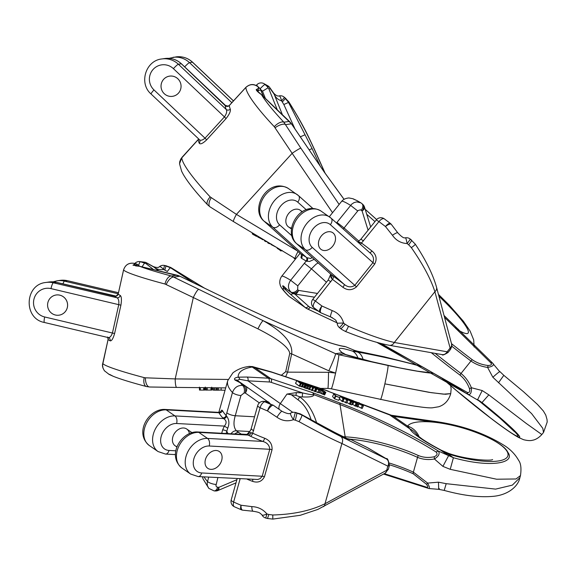 <?xml version="1.0" encoding="UTF-8"?>
<svg xmlns="http://www.w3.org/2000/svg" width="576" height="576" viewBox="0 0 576 576"><rect width="100%" height="100%" fill="white"/><g stroke="black" fill="none" stroke-linecap="round" stroke-linejoin="round"><path stroke-width="0.86" d="M216.209 450.497A10.195 7.625 -55.4 0 1 219.348 451.534A10.195 7.625 -55.4 0 1 219.838 464.256A10.195 7.625 -55.4 0 1 207.77 468.317A10.195 7.625 -55.4 0 1 206.194 457.481A10.195 7.625 -55.4 0 1 216.209 450.497M347.119 398.592L352.843 401.407L351.655 400.176L352.534 400.486L356.947 403.654L355.709 406.26L352.699 404.424L351.662 404.842L350.431 404.41L351.67 401.81L352.642 401.479L347.119 398.592L346.946 398.959M351.468 401.738L345.478 398.239L347.796 400.45L341.482 396.842L343.994 399.125L343.08 398.801L340.373 396.23L346.709 399.874L344.333 397.613L345.348 397.973L351.468 401.738L350.23 404.345L346.838 402.473M347.796 400.45L346.558 403.056L343.015 401.177M343.994 399.125L342.749 401.724L339.134 398.837M317.65 392.522L318.895 389.916L314.906 387.85L318.485 389.11L314.424 387.497C313.092 385.819 323.726 391.486 318.895 389.916L320.076 390.132L318.838 392.738L315.223 391.435M357.89 406.433L362.16 408.521L363.398 405.914L359.172 403.668L359.395 402.883L358.315 402.509L358.157 403.128L353.261 401.011M356.076 405.482L356.897 405.914L356.753 406.627L357.739 406.973L359.129 403.834L362.333 405.54L361.094 408.146M302.285 386.842L299.563 386.021M300.938 382.342L297.799 381.24L303.523 384.242L300.802 383.422L301.212 383.717L299.974 386.316L299.16 386.035L295.553 383.357L296.791 380.758L300.852 382.514M311.112 419.724C308.203 410.515 303.818 403.87 297.958 399.794L291.326 394.74L286.97 394.078L296.424 392.602L302.717 392.94C309.586 394.538 313.121 395.05 313.315 394.481L312.984 392.803L339.552 402.862C371.894 415.022 413.323 435.233 438.314 451.044L453.406 457.726C490.399 468.151 516.139 463.234 507.809 452.254C503.302 441.842 467.87 426.622 438.912 422.82A52.423 14.501 -164.3 0 1 507.845 453.204A52.423 14.501 -164.3 0 1 447.71 453.802L440.525 450.05A17.474 4.817 -62.2 0 1 441.266 450.23M296.906 380.642L272.182 372.341L252.194 367.027A8.734 7.25 -99.7 0 0 248.458 366.494C247.01 366.89 240.588 367.171 232.934 372.78L227.729 380.686A90.281 24.97 -164.3 0 0 232.452 392.522C234.295 387.655 237.622 385.272 242.424 385.387L243.662 385.452L239.666 382.464L234.979 380.052C233.777 378.655 234.842 377.69 238.183 377.165L247.111 377.035L268.38 378.194L252.194 367.027A81.547 22.558 15.7 0 0 238.183 377.165A2.909 2.333 -97 0 1 239.702 379.303L237.19 380.347L245.434 386.028M307.246 388.512L305.006 388.058L302.522 386.59M316.375 389.016L311.94 386.525L313.553 388.03L309.283 385.618L310.73 387.043L309.881 386.748L308.124 384.941L312.379 387.346L310.795 385.877L311.688 386.186L316.375 389.016L315.13 391.622L312.502 390.24M313.553 388.03L312.314 390.636L309.686 389.239M310.73 387.043L309.492 389.65L307.656 388.339M325.872 392.342L321.221 390.434L319.543 389.218L322.236 390.031L320.602 388.858L325.872 392.342L324.634 394.949L318.989 392.414M338.753 400.313L334.562 398.844L332.561 396.533L333.799 393.926L336.269 396.202L339.998 397.706L338.753 400.313M228.01 433.613L226.764 431.258A2.909 0.806 -164.3 0 0 222.653 429.876L224.359 426.096C226.915 423.072 226.642 420.559 223.553 418.558L222.696 417.816A93.197 25.776 -164.3 0 1 218.966 412.74L218.902 412.373M177.113 446.674A10.195 7.625 -55.4 0 1 175.154 445.802A10.195 7.625 -55.4 0 1 174.665 433.087A10.195 7.625 -55.4 0 1 186.732 429.026A10.195 7.625 -55.4 0 1 189.382 433.577M210.917 469.354A10.195 7.625 124.6 0 0 220.925 462.37A10.195 7.625 124.6 0 0 219.348 451.534A10.195 7.625 124.6 0 0 207.288 455.594A10.195 7.625 124.6 0 0 207.77 468.317A10.195 7.625 124.6 0 0 210.917 469.354M220.284 412.006L221.803 410.062L222.487 410.609A2.909 2.707 -28.3 0 1 218.966 412.74L166.19 409.874L174.938 415.915A20.383 15.25 124.6 0 0 154.915 429.898A20.383 15.25 124.6 0 0 158.062 451.555L149.314 445.522A20.383 15.25 -55.4 0 1 146.16 423.857A20.383 15.25 -55.4 0 1 166.19 409.874A5.825 3.514 -86.9 0 0 164.988 409.45C149.278 408.326 133.574 432.612 149.314 445.522M222.487 410.609A90.281 24.97 15.7 0 0 226.102 415.526L232.452 392.522A5.825 1.613 -164.3 0 0 240.934 395.532L235.26 415.742C233.251 422.554 233.633 427.572 236.398 430.79A5.825 4.529 126.6 0 0 231.041 433.771M323.453 506.678A5.825 3.794 -118.5 0 0 324.994 503.741C310.824 510.689 293.414 514.44 272.786 514.987L268.862 514.498L267.509 518.494L265.709 518.011L266.947 513.979C263.038 509.314 257.998 506.858 251.827 506.614L241.027 505.238A5.825 2.146 112.2 0 0 241.373 509.803L234.367 506.758A5.825 2.815 -65.2 0 1 233.618 502.02L240.127 478.85M252.756 479.542A2.909 0.878 -69.1 0 1 252.547 481.356C257.94 483.106 261.914 481.558 264.47 476.705L272.038 449.755C272.39 444.262 269.928 440.424 264.658 438.242A2.909 0.878 110.9 0 1 262.807 441.425A69.898 19.332 -164.3 0 1 250.322 436.169A2.909 1.418 114.9 0 0 252.691 433.202A66.982 18.526 15.7 0 0 264.658 438.242M367.207 447.538L350.546 439.366C350.41 440.294 345.24 438.041 335.045 432.605L300.391 413.964L295.243 412.697A61.157 16.92 15.7 0 0 296.993 413.165L301.795 414.936C317.851 424.346 330.782 431.482 340.574 436.349A5.825 4.853 116.2 0 1 341.914 443.513C331.027 438.739 316.721 431.446 299.002 421.639L295.344 420.192A66.982 18.526 -164.3 0 1 293.436 419.674C287.64 421.718 282.139 420.898 276.934 417.211L267.509 410.933A5.825 2.146 -67.8 0 1 271.577 404.712L267.53 401.918L264.816 401.774A61.157 16.92 15.7 0 0 271.577 404.712A5.825 4.356 -55.4 0 1 273.391 405.324L281.873 411.221M324.749 427.075A5.825 3.852 -61.8 0 0 324.504 426.924L300.161 413.82L294.458 412.308A5.825 2.664 -82.8 0 1 295.243 412.697L293.436 419.674A5.825 1.13 -122.6 0 1 290.578 413.186C289.447 414.216 286.567 413.582 281.938 411.264L273.391 405.317A5.825 5.825 0 0 0 273.37 405.31L273.391 405.324A5.825 1.742 -55.2 0 0 267.509 410.933A66.982 18.526 -164.3 0 1 260.107 407.714L252.691 433.202L250.15 432.583L247.248 434.657M386.114 458.611A5.825 2.506 -57.5 0 1 386.258 458.683C387.454 457.934 388.49 460.246 389.362 465.624L387.842 466.142L341.914 443.513L324.994 503.741L386.69 470.254L387.842 466.142A5.825 4.853 116.2 0 0 386.51 458.978L368.705 448.344A5.825 3.852 -61.8 0 0 368.467 448.193A5.825 3.852 -61.8 0 0 368.208 448.078M388.354 469.253L386.69 470.254A5.825 3.794 -118.5 0 1 385.157 473.184M439.358 488.606L438.696 489.326L444.24 490.428C463.176 495.634 479.57 497.599 493.409 496.318C508.241 494.935 518.263 486.302 519.883 477.684L512.316 485.143L495.619 489.118L446.198 483.674L438.473 482.177L427.651 483.091L413.381 472.14L417.535 457.344A66.982 18.526 15.7 0 0 350.222 439.193M519.89 477.684L520.481 475.582L516.01 478.98L496.598 479.218L450.223 469.325L442.908 466.38L434.419 458.993C428.407 460.08 422.784 459.533 417.535 457.344A2.909 1.368 -65.5 0 1 418.385 455.544C423.324 457.567 428.609 457.963 434.246 456.739C437.213 455.357 437.81 453.773 436.039 451.973C410.976 436.075 370.778 416.362 340.02 404.568L313.942 394.704C313.747 396.554 309.931 397.289 302.486 396.922L299.527 396.763C307.159 402.106 312.84 410.738 316.555 422.654M236.873 479.714L218.844 487.346A5.825 3.514 93.1 0 1 215.352 490.961A5.825 5.825 0 0 0 217.937 490.514L217.937 490.514A5.825 2.506 -112.9 0 0 218.844 487.346L216.835 487.073L215.906 485.82L217.872 477.648M389.534 464.796A67.666 18.72 -164.3 0 1 413.258 473.803L426.499 484.301C428.35 486.922 428.242 487.843 426.182 487.073L384.271 473.666M416.894 434.966L421.877 438.826C426.73 442.152 433.181 445.946 441.23 450.209L448.438 453.305A17.474 1.937 107.5 0 0 447.71 453.802L453.406 457.726L450.223 469.325M419.112 436.831A17.474 16.711 -144.9 0 0 407.585 426.103A52.423 14.501 -164.3 0 1 438.912 422.82L393.538 416.412L359.258 403.358M359.323 403.142L391.435 415.274A17.474 7.337 98 0 1 393.538 416.412L407.585 426.103L409.939 428.947A17.474 17.129 -19.9 0 1 417.37 435.413M446.198 483.674L444.319 490.061M383.537 474.062L428.962 488.556L429.401 488.354L429.365 486.828L427.651 483.091L426.499 484.301M428.969 488.542L438.696 489.326L438.473 482.177M208.685 477.151L207.187 482.954L207.374 485.626L208.793 488.347L203.047 478.944L202.493 476.813M272.83 519.084L272.786 514.987M268.862 514.498A66.982 18.526 -164.3 0 1 266.947 513.979A5.825 1.31 153.6 0 1 262.022 514.98A5.825 1.31 153.6 0 1 262.015 514.958L260.309 513.367C259.502 513.209 260.431 512.374 253.181 511.265L242.669 510.163A5.825 5.825 0 0 1 241.344 509.789M251.827 506.614A5.825 1.642 93.2 0 0 253.13 511.265M237.161 478.692L231.206 499.896A5.825 1.613 15.7 0 0 233.618 502.02A66.982 18.526 -164.3 0 0 241.027 505.238A5.825 2.441 99 0 0 242.604 510.149M426.859 487.865L426.182 487.073M217.613 487.274A5.825 3.514 93.1 0 1 214.164 490.896M272.038 449.755A2.909 0.806 -164.3 0 0 269.777 449.294L209.232 446.011A5.825 3.514 -86.9 0 0 207.562 438.43L262.807 441.425C267.142 442.67 269.46 445.291 269.777 449.294L262.21 476.244L260.122 478.656L257.774 479.484L198.166 476.575L190.685 474.07L181.93 468.029A20.383 15.25 -55.4 0 1 178.783 446.364A20.383 15.25 -55.4 0 1 198.806 432.389L207.562 438.43A20.383 15.25 124.6 0 0 187.531 452.405A20.383 15.25 124.6 0 0 190.685 474.07M222.696 417.816A2.909 2.556 -42.6 0 0 226.102 415.526L226.649 416.146C229.212 419.674 229.572 423.691 227.729 428.184L226.13 433.505M245.52 386.086L267.545 401.573L245.498 386.078A5.825 3.866 125.1 0 1 245.498 386.078A5.825 3.866 125.1 0 1 245.333 393.034L244.094 392.969L240.934 395.532M249.862 431.525L236.398 430.79A84.456 23.364 15.7 0 0 238.694 432.432A61.157 16.92 15.7 0 0 241.207 434.088L241.697 434.354M302.486 396.922A5.825 3.514 -86.9 0 1 302.717 392.94L271.145 382.349A11.65 8.712 124.6 0 0 269.208 381.982L247.946 380.83L239.702 379.303M351.778 400.219L324.648 389.952A8.734 5.666 -71.4 0 0 323.705 389.477L328.32 391.147M389.117 414.684A17.474 8.186 111.2 0 1 390.247 415.354L409.939 428.947C412.229 433.325 422.417 440.359 440.525 450.05L448.618 455.63L442.908 466.38M436.039 451.973L438.314 451.044C440.129 453.55 438.826 456.199 434.419 458.993L434.246 456.739M272.182 372.341A8.734 5.666 -71.4 0 0 271.246 371.873L323.705 389.477M269.208 381.982A2.909 1.757 -86.9 0 0 268.38 378.194A14.558 10.894 -55.4 0 1 270.792 378.648L254.354 367.301A8.734 7.524 -78.4 0 0 252.266 366.53M295.675 412.452A5.825 2.794 -83.4 0 1 296.539 412.855L296.993 413.165L295.344 420.192M300.146 413.813A5.825 3.737 -61.6 0 1 300.391 413.964L301.795 414.936A5.825 1.073 120.4 0 1 299.002 421.639M366.984 447.401L386.251 458.683A5.825 2.506 -57.5 0 1 386.395 458.791M368.705 448.344L366.775 447.307A2.909 2.448 -63.9 0 0 366.552 447.185L350.33 439.243A2.909 2.448 -63.9 0 0 350.323 439.236A2.909 2.448 -63.9 0 1 350.546 439.366L347.407 438.638M335.045 432.605A5.825 3.852 -61.8 0 0 334.807 432.454L324.504 426.924M290.578 413.186A5.825 1.13 -122.6 0 1 290.592 413.179A5.825 5.825 0 0 1 294.458 412.308M276.934 417.211A5.825 0.749 -55.1 0 1 281.93 411.264M269.309 402.502L267.811 401.63L267.53 401.918M271.145 382.349A2.909 1.886 -71.4 0 0 270.792 378.648L312.984 392.803L313.942 394.704A5.825 2.311 -178.2 0 1 313.315 394.481M286.97 394.078L280.332 403.596L247.946 380.83A2.909 1.757 -86.9 0 0 247.111 377.035M237.19 380.347A2.909 2.606 124.4 0 0 234.979 380.052M239.666 382.464L238.507 381.254M291.326 394.74L296.086 395.395L299.527 396.763A5.825 2.225 124.3 0 1 297.958 399.794M296.424 392.602A5.825 3.514 -86.9 0 0 296.086 395.395M244.094 392.969A5.825 3.514 -86.9 0 0 242.424 385.387A81.547 22.558 15.7 0 1 240.948 383.58M246.715 434.39L241.207 434.088A5.825 4.097 122.2 0 0 239.976 434.261M267.811 401.63L267.3 401.544M238.536 381.269L245.455 386.05A5.825 5.825 0 0 1 245.498 386.078A5.825 4.356 124.6 0 0 245.462 386.05A5.825 4.356 124.6 0 0 243.662 385.452A5.825 3.514 -86.9 0 1 245.333 393.034L259.344 402.89M367.013 447.415L366.559 447.185A2.909 2.448 -63.9 0 0 366.322 447.084M347.378 438.631L350.323 439.243A2.909 2.448 -63.9 0 0 350.093 439.142M250.322 436.169L247.342 434.657L197.611 431.957A5.825 3.514 -86.9 0 1 198.806 432.389L248.314 435.074A2.909 2.102 123.2 0 0 251.266 432.641M226.649 416.146A2.909 2.239 -54.1 0 1 223.553 418.558L174.938 415.915A5.825 3.514 -86.9 0 1 176.609 423.504L224.359 426.096L227.729 428.184M302.609 383.933L299.117 382.075L302.616 383.918M300.902 382.702L300.658 383.213M303.523 384.242L302.191 387.036M302.594 384.214L301.356 386.82M301.212 383.717L300.406 383.429L299.16 386.035M300.406 383.429L297.007 380.65M305.87 384.365L304.15 383.89L305.755 384.617M307.476 385.193L305.15 384.66L308.304 386.172L306.245 385.452L301.954 382.781L306.144 384.322L307.476 385.193L306.85 385.517M307.44 385.272L307.26 385.654M308.484 385.906L307.066 388.771M307.339 385.877L306.101 388.476M306.245 385.452L305.006 388.058M305.438 385.078L304.193 387.684M304.805 384.718L303.566 387.324M358.315 402.509L358.049 403.07M353.369 400.781L358.135 403.308L356.897 405.914M358.135 403.308L356.753 406.627M357.991 404.021L358.985 404.366M362.333 405.54L363.398 405.914M319.14 389.736L316.217 388.498L318.874 389.707M314.107 387.648L314.287 387.266L314.302 387.77M316.886 389.052L315.648 391.658M310.795 385.877L310.615 386.251M315.526 388.721L314.287 391.327M312.689 387.734L311.45 390.334M309.881 386.748L308.642 389.354M308.124 384.941L307.793 385.639M344.333 397.613L344.045 398.232M350.568 401.422L349.322 404.028M346.687 400.068L345.449 402.667M343.555 398.146L343.361 398.549M343.08 398.801L341.842 401.407M340.373 396.23L339.754 397.534M323.914 391.378L320.443 389.527L323.921 391.37M320.602 388.858L320.429 389.232M325.066 392.062L323.827 394.668M323.762 391.622L322.524 394.229M322.495 391.104L321.257 393.703M319.702 389.052L319.421 389.477M351.655 400.176L351.418 400.658M356.947 403.654L356.069 403.344L354.823 405.95M356.069 403.344L353.945 401.825L352.699 404.424M353.945 401.825L352.908 402.242L351.662 404.842M352.908 402.242L351.67 401.81M339.998 397.706L335.801 396.238L334.562 398.844M335.801 396.238L335.362 395.921L334.123 398.527M333.799 393.926L335.405 395.863M164.246 93.686A10.195 10.008 -98.2 0 0 180.958 84.802A10.195 10.008 -98.2 0 0 161.474 83.182A10.195 10.008 -98.2 0 0 164.246 93.686M177.847 78.79A10.195 10.008 81.8 0 1 172.505 96.329A10.195 10.008 81.8 0 1 161.136 87.674A10.195 10.008 81.8 0 1 177.847 78.79M225.986 118.663C229.392 114.343 230.825 111.161 230.285 109.109A2.909 2.75 -22.2 0 1 226.195 109.454C227.225 111.204 226.634 113.688 224.438 116.899L205.02 138.182C202.147 140.515 200.146 140.875 199.008 139.248L151.063 94.003A5.825 0.684 -46.6 0 1 153.979 89.928A14.558 14.299 81.8 0 1 153.187 69.35A14.558 14.299 81.8 0 1 173.405 68.645L224.438 116.899A2.909 0.425 42.4 0 1 225.986 118.663L206.568 139.939C202.709 143.575 200.261 144.648 199.21 143.158A2.909 2.75 157.8 0 0 199.764 140.27M199.21 143.158A90.281 13.219 -137.6 0 1 198.281 139.529L180.814 158.947L179.734 161.662L179.568 163.865L181.649 171.317M207.547 204.761A8.734 4.018 -43.2 0 1 210.19 196.913L236.434 214.387L297.209 250.79M339.142 204.466L300.83 148.147L283.867 122.206A8.734 4.018 136.8 0 0 274.277 126.691L292.154 153.331L236.434 214.387A8.734 1.282 -59.1 0 0 233.561 221.638L295.286 258.617A8.734 1.282 -59.1 0 1 298.03 251.568M230.285 109.109A90.281 13.219 -137.6 0 1 229.356 105.48L245.866 87.444C249.811 83.916 253.93 83.743 258.214 86.918L259.337 87.977L256.212 89.604C256.32 90.554 258.07 92.246 261.482 94.68L289.382 121.414L283.867 122.206A81.547 11.938 -137.6 0 1 261.482 94.68A2.909 1.195 136.2 0 1 261.641 94.795L258.149 91.706M229.356 105.48L229.356 105.48A2.909 2.851 -1.3 0 1 225.245 105.703A93.197 13.644 42.4 0 0 226.195 109.454L178.373 64.231L181.354 63.799L225.245 105.703M267.934 85.853A5.825 4.694 120.8 0 1 268.841 86.602L267.466 86.803L265.003 84.478A5.825 5.098 -63.1 0 0 263.75 83.534A5.825 5.098 -63.1 0 0 263.722 83.52L267.934 85.853M320.141 165.96L312.106 148.615L288.468 102.312L284.335 97.337A61.157 8.957 -137.6 0 1 285.581 98.294L288.943 102.247C298.166 116.669 306.562 132.242 314.143 148.975A5.825 1.829 -24.2 0 1 314.381 149.242L309.103 138.017C304.178 127.649 297.396 115.56 288.756 101.743L283.99 96.962A5.825 5.825 0 0 0 279.187 95.904A5.825 1.267 77.5 0 1 279.187 95.904A5.825 1.267 77.5 0 1 281.585 100.858L283.838 104.508L294.991 128.988M258.098 91.577L258.372 90.403L260.856 90.065A5.825 5.825 0 0 0 259.452 88.006A5.825 0.684 133.4 0 0 259.337 87.977A5.825 5.724 -98.2 0 1 260.748 90.058L263.354 96.545M273.73 93.19A5.825 4.147 146.8 0 1 274.19 94.262C275.609 97.582 278.071 99.778 281.585 100.858A5.825 0.367 131.9 0 0 284.335 97.337A5.825 2.938 -52.6 0 0 283.99 96.962M300.83 148.147A8.734 0.727 145.8 0 0 292.154 153.331L332.546 212.71M289.454 121.478L289.382 121.414A14.558 14.299 81.8 0 1 291.42 123.804L285.818 124.618A8.734 3.542 149.3 0 0 275.098 127.757M282.377 101.959L285.581 98.294A5.825 2.786 -52.2 0 0 285.264 97.949M283.838 104.508L288.943 102.247A5.825 2.628 -32.8 0 0 288.734 101.7M312.106 148.615L309.168 149.825M305.057 134.755L300.326 136.829M273.773 93.247L269.568 87.3A5.825 4.766 142.3 0 1 270.252 88.682L274.19 94.262L282.434 114.804M277.351 109.994L268.877 88.884L267.466 86.803M291.463 123.876L324.302 172.138M324.101 171.85L291.478 123.818L270.108 103.19M270.187 103.262L261.641 94.788A2.909 1.195 136.2 0 1 261.742 94.954M258.271 91.757L258.048 91.188A2.909 2.794 -162.7 0 0 256.212 89.604M258.178 88.546L258.372 90.403M259.452 88.006L258.329 86.947A5.825 0.684 133.4 0 0 258.214 86.918A81.547 11.938 -137.6 0 0 258.408 88.114M268.049 87.797L262.498 91.217L265.5 98.698M229.342 105.43A2.909 2.873 72.2 0 1 228.197 106.106M228.19 106.114A2.909 2.873 72.2 0 1 225.403 105.451M198.281 139.529L198.281 139.529A2.909 2.851 178.7 0 0 198.662 139.003L198.367 139.342M210.002 206.842A8.734 4.068 -56.5 0 1 211.19 197.777M183.218 174.326L181.793 171.583A2.909 2.887 -30.7 0 1 181.649 171.295L183.218 174.319C187.877 182.333 196.006 192.499 207.583 204.797L210.038 206.87L233.568 221.645M252.612 233.057L252.238 233.705L252.979 234.432L256.709 236.398L257.09 235.735M256.824 236.196L257.551 236.009M252.302 233.899L252.742 233.129M258.026 236.297L257.674 236.902L258.602 237.449L258.948 236.844M258.602 237.449L259.322 237.074M259.027 237.593L262.872 239.623M276.379 247.291L271.094 244.562L271.282 244.238M263.93 239.717L264.722 241.063L267.43 241.985L267.782 242.863L268.092 242.323M267.782 242.863L268.798 243.468L269.107 242.935M268.798 243.468L271.346 244.094M264.722 241.063L265.046 240.502M265.73 241.654L266.047 241.099M281.383 250.286L280.98 250.985L280.051 250.438L280.462 249.732M280.98 250.985L282.197 250.495M277.546 247.954L277.114 248.162L277.301 247.838M277.114 248.162L277.812 248.746L278.071 248.299M277.812 248.746L279.814 249.941L280.066 249.494M279.814 249.941L280.498 250.258M293.89 257.774L294.106 258.293M294.984 258.919L295.207 258.566L294.984 258.919L294.062 258.372L294.271 258.005M55.39 315.014A10.195 10.008 -98.4 0 0 67.5 303.631A10.195 10.008 -98.4 0 0 47.592 304.661A10.195 10.008 -98.4 0 0 55.39 315.014M176.702 387.41L149.796 386.993A8.734 4.392 -88.8 0 1 149.638 386.993A8.734 4.392 -88.8 0 1 145.462 377.813L175.205 378.914L228.132 379.447M59.803 295.164A10.195 10.008 81.6 0 1 59.076 315.173A10.195 10.008 81.6 0 1 47.693 306.547A10.195 10.008 81.6 0 1 59.803 295.164M108.324 337.514A2.909 2.822 118.1 0 1 110.153 340.841C111.6 341.143 113.083 338.71 114.602 333.533L120.91 305.172C121.752 299.75 121.536 296.51 120.254 295.459A2.909 2.822 -61.9 0 1 116.849 297.727C118.469 298.433 119.11 300.708 118.764 304.56L112.457 332.928C111.154 336.47 109.67 337.968 108.014 337.435L108.194 337.493M110.153 340.841A90.281 6.17 -167.5 0 1 108.108 339.386L102.557 365.126L102.967 368.042L104.371 370.721L109.109 374.422M146.412 386.532A8.734 4.486 -75.1 0 1 144.194 377.618L145.462 377.813M281.347 375.264L285.689 371.714A8.734 0.598 -167.5 0 0 287.611 372.154L291.679 353.88C293.018 343.238 283.536 332.194 263.246 320.738L171.41 275.998A8.734 4.486 104.9 0 0 165.017 284.026L193.313 297.54L175.205 378.914A8.734 1.627 -89.4 0 0 176.746 387.41L225.698 387.9L176.796 387.41M120.254 295.459A90.281 6.17 -167.5 0 1 118.202 294.005L123.588 269.921C125.258 264.859 128.75 262.656 134.042 263.326L135.533 263.671L132.984 265.169L139.781 266.314L176.933 275.184L171.41 275.998A81.547 5.573 -167.5 0 1 139.781 266.314A2.909 1.354 104.6 0 1 139.882 266.335L135.569 265.889M123.602 269.856A5.825 0.396 12.5 0 0 123.574 269.885L118.202 294.005A2.909 2.894 -37.6 0 1 114.739 296.23A93.197 6.365 12.5 0 0 116.849 297.727L53.338 282.78L56.318 282.341L114.739 296.23M153.662 269.698L145.922 263.563L140.414 261.706A5.825 4.975 -83.9 0 0 139.766 261.59A5.825 5.825 0 0 0 134.813 263.491M166.226 284.486A8.734 4.147 118.1 0 1 174.262 277.056L179.878 276.228L231.862 301.414L261.749 315.202C298.296 332.114 333.497 345.326 345.65 346.709L355.486 350.777L384.509 356.868L421.027 366.084M363.11 359.518A17.474 10.094 -80.2 0 0 357.293 351.994L352.721 351.187A17.474 12.924 108.3 0 1 357.984 358.164M193.882 282.996L170.496 267.739L164.462 265.464A61.157 4.176 -167.5 0 1 166.061 265.766L170.978 267.667L204.041 287.921M285.682 376.718L287.611 372.154L328.507 372.298L335.599 373.075A17.474 0.871 -77.7 0 0 338.796 354.708L335.556 353.707L263.246 320.738A8.734 1.368 115.8 0 0 257.962 328.86C278.381 339.271 288.979 347.465 289.757 353.448L285.689 371.714M345.65 346.709L355.486 350.777L352.721 351.187C339.494 346.975 336.017 347.486 342.281 352.721L343.591 354.002A52.423 3.578 12.5 0 0 388.058 365.494C388.195 367.337 387.13 373.457 384.862 383.861L431.208 392.659L445.457 394.279L450.727 393.617L443.542 394.157L429.005 392.328L384.862 383.861C382.543 394.042 381.082 399.262 380.484 399.528M135.374 265.666L135.396 265.111L137.772 264.758A5.825 0.756 -51.6 0 1 137.887 264.78L137.887 264.78A5.825 5.825 0 0 0 135.605 263.678A5.825 1.022 103.2 0 0 135.533 263.671A5.825 5.717 -98.4 0 1 137.772 264.758L139.694 266.285M153.18 266.522A5.825 3.816 120.5 0 1 153.778 266.99C156.708 269.323 159.991 270.137 163.613 269.446L167.364 271.49A5.825 0.677 123.1 0 1 170.496 267.739L170.978 267.667A5.825 2.225 -60.7 0 0 170.719 267.458M431.215 372.888L417.319 371.153L399.751 367.913L371.642 361.663L345.276 354.427A17.474 14.393 108.3 0 0 343.591 354.002L338.796 354.708L388.058 365.494A52.423 3.578 12.5 0 0 433.598 373.313M289.757 353.448A8.734 0.598 -167.5 0 0 291.679 353.88L328.831 370.822A17.474 1.102 -65.5 0 0 335.556 353.707L342.281 352.721A17.474 15.898 -51.8 0 1 345.24 354.348M328.831 370.822L335.599 373.075A17.474 0.871 102.3 0 1 331.279 388.793L403.099 404.15C418.55 406.937 428.306 408.161 432.353 407.815L438.696 406.764C444.708 404.806 448.711 400.45 450.706 393.703M198.598 289.418A8.734 1.368 115.8 0 0 193.313 297.54L257.962 328.86M164.844 270.007L166.061 265.766A5.825 2.513 -79.3 0 0 165.874 265.716L164.268 265.414A5.825 5.825 0 0 0 159.401 266.724A5.825 1.44 49.3 0 1 163.613 269.446L164.462 265.464A5.825 2.671 -79.5 0 0 164.268 265.414M153.252 266.566C156.442 267.71 158.486 267.768 159.386 266.738A5.825 1.44 49.3 0 1 159.401 266.724M145.886 262.534A5.825 4.514 117.7 0 1 146.405 262.735M153.238 266.558L146.506 262.786A5.825 4.514 117.7 0 1 147.305 263.362L153.778 266.99L158.695 270.886M231.804 301.385L179.928 276.235A2.909 0.454 115.8 0 0 179.878 276.228A14.558 14.299 81.6 0 0 176.933 275.184A2.909 0.511 103.2 0 1 176.969 275.184A2.909 0.511 103.2 0 1 177.005 275.198M135.346 265.644A2.909 2.858 173.4 0 0 132.984 265.169M134.503 264.024L135.396 265.111M134.424 264.038A5.825 1.022 103.2 0 0 134.122 263.326M144.626 262.93L142.034 266.882M56.462 282.37A5.825 1.022 103.2 0 0 56.398 282.341L116.122 296.107A2.909 2.88 76.9 0 1 114.826 296.107M108.108 339.386L108.108 339.386A2.909 2.894 142.4 0 0 107.842 337.406M328.507 372.298A17.474 0.598 90.2 0 1 327.852 388.418L331.272 388.793M146.801 386.604A8.734 4.486 -75.1 0 1 146.448 386.539L149.652 387L176.746 387.41M109.022 374.378L113.27 376.308C120.154 379.073 131.22 382.486 146.448 386.539M109.966 374.602A2.909 2.902 -111.6 0 1 108.756 374.047M199.382 387.13L199.476 390.067L204.552 390.089L204.559 387.691M204.552 390.038L205.25 389.974L205.265 387.058M199.476 390.067L199.49 387.641M205.661 387.698L205.654 390.082L206.726 390.096L206.734 387.713M206.726 390.096L207.187 390.074L207.202 387.72M207.187 390.074L211.586 390.06M211.702 390.002L211.882 387.763M225.043 390.24L221.112 390.161L221.126 387.857M212.71 387.77L212.695 389.959L213.804 390.154L217.332 390.182L217.346 387.821M217.332 390.182L218.513 390.19L218.52 387.828M218.513 390.19L221.27 390.031M213.804 390.154L213.811 387.785M214.963 390.161L214.978 387.792M216.367 390.067L216.382 387.806M216.792 390.038L216.799 387.814M333.338 233.172A10.195 7.625 -55.3 0 1 332.978 245.837A10.195 7.625 -55.3 0 1 321.192 249.502A10.195 7.625 -55.3 0 1 320.717 236.786A10.195 7.625 -55.3 0 1 332.784 232.733A10.195 7.625 -55.3 0 1 333.338 233.172M291.607 227.995A10.195 7.625 -55.3 0 1 288.576 226.958A10.195 7.625 -55.3 0 1 288.022 226.519A10.195 7.625 -55.3 0 1 288.382 213.854A10.195 7.625 -55.3 0 1 300.175 210.19A10.195 7.625 -55.3 0 1 301.86 212.004M320.63 249.062A10.195 7.625 124.7 0 0 321.192 249.502A10.195 7.625 124.7 0 0 333.252 245.455A10.195 7.625 124.7 0 0 332.784 232.733A10.195 7.625 124.7 0 0 320.99 236.398A10.195 7.625 124.7 0 0 320.63 249.062M301.608 255.074L300.938 257.4L301.442 258.3A2.909 2.772 117.6 0 0 301.118 254.254L264.031 221.126L272.779 227.174L306.022 257.083A93.197 5.753 -141.3 0 0 301.118 254.254M336.485 222.977L351.67 204.185L354.053 202.601L356.753 201.888L360.828 202.824M301.442 258.3A90.281 5.573 38.7 0 1 306.187 261.043L290.65 280.274C287.669 284.717 287.741 288.619 290.866 291.974L287.64 289.951L283.651 286.178C282.204 285.264 282.37 286.042 284.148 288.518L305.078 307.411L288.9 296.222A8.734 7.718 135.4 0 1 288.13 295.553L288.9 296.222A81.547 5.033 38.7 0 1 284.148 288.518A2.909 2.491 134.5 0 0 286.229 288.878M306.022 257.083A2.909 2.599 121.6 0 1 306.187 261.043L309.463 261.504L314.179 259.358M326.448 282.254L311.422 268.834L315.907 264.319L318.132 262.894M389.405 345.305A5.825 4.745 -80 0 0 394.308 342.475C382.378 339.718 367.092 334.325 348.451 326.29L345.103 324.245A66.982 4.133 -141.3 0 0 343.57 322.999C341.928 317.023 338.148 312.89 332.215 310.608L321.926 306A66.982 4.133 -141.3 0 0 315.41 301.068L312.768 299.362A5.825 5.825 0 0 0 313.438 307.346A5.825 3.852 -48.2 0 0 313.682 307.541A61.157 3.78 38.7 0 1 319.637 312.041A5.825 4.356 124.7 0 0 319.954 312.293L313.682 307.541A5.825 2.693 -53.2 0 1 315.41 301.068L332.453 279.353A66.982 4.133 38.7 0 1 342.907 287.294C347.587 290.635 352.116 290.484 356.501 286.841L374.652 264.139C377.244 259.063 376.344 254.671 371.959 250.978A2.909 0.785 127.7 0 1 369.749 252.691M492.862 377.251L487.606 367.423C492.797 366.502 494.467 365.083 492.617 363.182L499.867 371.851C499.918 371.218 497.578 373.018 492.862 377.251L531.612 413.618L542.815 428.378L543.492 432.468L541.836 434.542L526.183 423.389L488.837 394.855L482.22 390.557L471.37 387.727C471.586 393.026 470.376 395.208 467.755 394.272L481.997 402.574C512.078 426.758 526.99 442.13 516.298 435.888C508.471 432.101 477.209 408.434 455.882 390.082L442.282 378.439M436.579 287.366A5.825 4.514 165.1 0 1 434.887 291.73C430.855 279.101 423.007 264.406 411.343 247.644L408.65 244.793A66.982 4.133 -141.3 0 0 407.11 243.547C400.954 243.223 396.065 240.466 392.458 235.282L385.474 226.541A5.825 2.016 -39.3 0 1 391.284 224.316M384.487 219.01A5.825 2.693 126.8 0 0 384.35 218.887A5.825 2.693 126.8 0 0 378.95 221.616L361.498 243.029A66.982 4.133 38.7 0 1 371.959 250.978M376.992 342.41C406.822 357.473 443.794 378.576 467.287 393.97M451.577 343.93C451.303 345.55 453.067 343.879 450.482 349.416L434.887 291.73L394.308 342.475L447.127 351.785L449.899 348.322A5.825 4.514 165.1 0 0 451.591 343.973M442.174 354.607C442.21 355.572 444.161 354.866 448.02 352.49L447.127 351.785A5.825 4.745 -80 0 1 442.238 354.614M451.505 343.663A67.666 4.176 -141.3 0 0 472.356 359.784C476.82 362.887 482.062 364.795 488.081 365.501L487.606 367.423C481.248 366.487 475.704 364.356 470.974 361.022A66.982 4.133 38.7 0 1 451.771 346.205M431.266 352.685A67.666 4.176 -141.3 0 0 460.058 375.163C464.27 378.576 467.424 383.098 469.505 388.721L471.37 387.727C468.972 381.838 465.516 377.093 461.009 373.486L470.974 361.022A2.909 1.303 -53.1 0 1 472.356 359.784M292.025 292.982A5.825 5.825 0 0 0 294.444 293.962L294.444 293.962A5.825 3.643 -80.9 0 0 298.548 290.412L297.677 289.634L297.799 285.854L311.422 268.834L304.265 263.246M469.505 388.721C470.081 391.968 469.246 393.142 466.999 392.256L381.218 343.534M341.323 329.141L339.401 327.571A61.157 3.78 38.7 0 1 340.798 328.702L342.05 329.645M488.837 394.855L481.997 402.574L478.584 400.212M477.655 399.629L482.22 390.557M341.208 329.062L340.164 328.248A5.825 3.125 130.9 0 0 340.344 328.385L340.798 328.702A5.825 0.576 -51 0 0 345.103 324.245M345.204 331.258A5.825 0.979 -67.9 0 0 345.341 331.402A5.825 0.979 -67.9 0 0 348.451 326.29M339.228 327.442L340.164 328.248A5.825 3.125 130.9 0 1 339.998 328.09M337.205 323.23L343.57 322.999A5.825 0.403 -51.1 0 1 339.401 327.571A5.825 2.995 130.8 0 1 339.221 327.434A5.825 5.825 0 0 1 337.205 323.23L335.995 320.71C336.413 320.494 334.627 319.234 330.646 316.944L320.89 312.818A5.825 5.825 0 0 1 319.961 312.293A5.825 4.356 124.7 0 0 320.688 312.674M332.215 310.608A5.825 0.893 111.7 0 0 330.624 316.93L332.46 317.794M315.59 309.247L319.637 312.041A5.825 1.987 127.4 0 1 321.926 306A5.825 1.858 114.1 0 0 320.846 312.797M466.999 392.256L467.993 394.423M292.939 293.508A2.909 1.922 131.8 0 1 290.138 294.062M284.134 286.942L284.162 286.97A2.909 2.578 -44.6 0 1 283.651 286.178M287.64 289.951L284.162 286.978M297.677 289.634A5.825 3.852 131.8 0 1 290.866 291.974A81.547 5.033 38.7 0 0 289.022 290.88M330.984 274.37L330.768 277.078L332.453 279.353A2.909 1.361 -53.2 0 0 333.302 276.106L331.193 274.558M292.039 292.997A5.825 4.356 -55.3 0 1 291.73 292.752A5.825 3.852 131.8 0 0 298.548 290.412L317.498 293.45M369.634 252.619C373.219 255.362 374.314 258.718 372.91 262.685L354.751 285.386C351.209 287.604 347.695 287.28 344.218 284.4A2.909 0.785 -52.3 0 1 342.907 287.294M312.142 257.537L310.687 258.487L306.943 257.688A2.909 2.246 124.4 0 1 306.886 261.353M374.652 264.139L330.358 224.676A5.825 3.852 -48.2 0 0 331.056 218.131A5.825 3.852 -48.2 0 0 330.811 217.937A20.383 15.242 124.7 0 0 329.695 217.058A20.383 15.242 124.7 0 0 306.115 224.388A20.383 15.242 124.7 0 0 305.395 249.718L296.64 243.67L331.43 274.745A2.909 2.095 -55 0 1 331.301 278.266M358.884 241.178L344.095 227.966L343.274 229.046M370.678 226.958L364.471 207.029A5.825 3.341 162.7 0 1 362.088 210.96L360.533 209.801L358.078 210.55L344.095 227.966L336.946 222.386M488.081 365.501C491.342 365.378 492.206 364.435 490.651 362.678L444.528 317.362M498.506 382.759L503.82 375.336L523.505 391.73L537.415 404.395L543.362 410.983L545.767 415.087L547.02 419.479L547.2 421.985L543.564 432.367M357.286 200.758L352.994 198.749L348.919 197.95C345.694 198.245 343.253 199.39 341.604 201.384A90.281 5.573 -141.3 0 1 350.561 205.358L357.718 210.946M360.857 202.846L361.67 203.443A5.825 3.852 -48.2 0 1 361.915 203.638L360.871 202.853M411.61 240.17A61.157 3.78 38.7 0 0 410.206 239.033A5.825 0.403 128.9 0 1 407.11 243.547A5.825 0.54 -100.5 0 0 405.511 237.845A5.825 0.54 -100.5 0 0 405.504 237.845C404.777 237.262 404.561 239.983 397.778 232.819L391.32 224.366A5.825 5.825 0 0 0 390.348 223.423A5.825 1.987 -52.6 0 1 390.442 223.51M411.646 240.185A5.825 0.576 129 0 1 408.65 244.793M410.227 239.04L415.253 244.116A5.825 0.77 146.3 0 1 411.343 247.644M392.458 235.282A5.825 1.094 -35.6 0 1 397.757 232.79M490.651 362.678L492.286 362.801L493.142 363.6M353.866 199.202A2.909 2.534 109.2 0 0 353.642 199.109A2.909 2.534 109.2 0 0 353.354 199.03L356.875 200.534M361.217 210.182A5.825 3.852 -48.2 0 0 361.937 203.659M358.114 242.302L359.726 242.122L361.498 243.029A2.909 1.361 126.8 0 1 360.23 244.188M359.006 243.101A2.909 2.095 125 0 0 360.101 242.251M358.121 402.912L356.76 402.386M351.562 400.37L348.948 399.362M347.098 398.642L324.648 389.952L299.311 381.449M175.889 450.821L169.042 450.446A14.558 10.894 -55.4 0 1 161.23 436.349A14.558 10.894 -55.4 0 1 176.609 423.504M222.653 429.876L221.702 433.267M264.47 476.705A2.909 0.806 -164.3 0 0 262.21 476.244L201.665 472.954A14.558 10.894 -55.4 0 1 193.853 458.856A14.558 10.894 -55.4 0 1 209.232 446.011M215.964 484.452A5.825 1.613 -164.3 0 1 207.475 481.442A90.281 24.97 -164.3 0 1 204.098 476.899M247.241 479.239A66.982 18.526 15.7 0 0 252.547 481.356M413.258 473.803A2.909 1.368 114.5 0 1 413.381 472.14A66.982 18.526 15.7 0 0 389.506 463.097M436.932 421.704L438.912 422.82M239.443 478.814A5.825 1.613 15.7 0 0 240.055 479.117M201.665 472.954A5.825 3.514 93.1 0 1 198.166 476.575M169.042 450.446A5.825 3.514 93.1 0 1 165.542 454.068L175.493 454.608M254.549 416.786L235.26 415.742A5.825 1.613 -164.3 0 1 226.771 412.733M267.235 401.544L263.614 401.35A5.825 3.514 93.1 0 1 264.816 401.774A5.825 2.815 114.8 0 0 260.107 407.714A5.825 1.613 15.7 0 1 257.695 405.59L251.258 428.494A5.825 1.613 15.7 0 0 253.67 430.618M279.223 409.378A5.825 3.866 125.1 0 1 280.332 403.596L292.795 412.337M340.574 436.349L386.51 458.978M343.066 436.709L345.182 436.824L340.02 404.568A2.909 1.469 110.7 0 0 339.552 402.862M345.233 437.724A2.909 1.757 -86.9 0 0 345.182 436.824A67.666 18.72 -164.3 0 1 418.385 455.544M238.694 432.432A5.825 4.356 124.6 0 0 234.806 433.98M322.193 390.132L321.948 390.658M321.221 390.434L319.982 393.041M153.979 89.928L205.02 138.182A2.909 0.425 42.4 0 1 206.568 139.939M181.778 157.666A90.281 13.219 42.4 0 0 210.19 196.913M245.866 87.444A90.281 13.219 42.4 0 0 274.277 126.691M260.496 89.323L262.498 91.217M260.136 88.776A5.825 0.684 -46.6 0 1 265.003 84.478A61.157 8.957 -137.6 0 1 268.841 86.602A5.825 5.724 81.8 0 1 270.252 88.682L268.877 88.884M324.202 172.001L343.397 198.461M314.143 148.975L324.835 172.8M455.897 328.658A52.423 7.675 42.4 0 0 467.194 328.471A52.423 7.675 42.4 0 0 438.926 296.222M257.63 86.35A5.825 0.85 -137.6 0 1 256.817 84.802L256.212 85.464M231.869 102.701L189.482 62.626L192.463 62.194L233.46 100.951M175.946 56.909A20.383 20.023 81.8 0 1 192.463 62.194A5.825 0.684 133.4 0 1 192.578 62.215C187.826 57.902 182.282 56.138 175.946 56.909L168.962 58.356M184.68 66.859A5.825 0.684 133.4 0 1 189.482 62.626A20.383 20.023 -98.2 0 0 172.966 57.341M173.405 68.645A5.825 0.684 133.4 0 1 178.373 64.231A20.383 20.023 -98.2 0 0 161.856 58.954L164.837 58.522A20.383 20.023 81.8 0 1 181.354 63.799A5.825 0.684 133.4 0 1 181.469 63.828L225.547 105.502L228.226 106.099L229.349 105.401M151.178 94.025A5.825 0.684 -46.6 0 1 151.063 94.003C138.636 83.398 145.634 60.48 161.856 58.954M255.917 236.146L256.392 235.318M252.979 234.432L253.476 233.568M262.282 239.566L262.591 239.033M44.496 322.481A5.825 1.022 -76.8 0 1 44.424 322.481A5.825 1.022 -76.8 0 1 44.676 316.973A14.558 14.299 81.6 0 1 33.876 299.506A14.558 14.299 81.6 0 1 50.983 288.612L120.91 305.172M44.676 316.973L114.602 333.533M102.758 363.521A90.281 6.17 12.5 0 0 144.194 377.618M123.588 269.921A90.281 6.17 12.5 0 0 165.017 284.026M138.629 265.363A5.825 1.022 -76.8 0 1 140.414 261.706A61.157 4.176 -167.5 0 1 145.066 262.274L143.683 262.476M146.506 262.786A5.825 5.825 0 0 0 144.576 262.174A5.825 4.536 97.7 0 1 145.066 262.274A5.825 5.717 81.6 0 1 147.305 263.362L145.922 263.563M422.294 366.804A52.423 3.578 12.5 0 0 357.293 351.994L359.237 351.706M134.604 263.808A81.547 5.573 -167.5 0 1 134.042 263.326M179.964 276.271A2.909 0.454 115.8 0 0 179.928 276.235L139.882 266.328M135.677 263.707A5.825 1.022 103.2 0 0 135.605 263.678L134.114 263.326C128.844 262.57 125.33 264.758 123.574 269.885M67.594 280.735A5.825 1.022 103.2 0 0 67.529 280.706L60.077 280.382A20.383 20.023 81.6 0 1 67.457 280.699L118.483 292.716L67.529 280.706A5.825 1.022 103.2 0 0 67.457 280.699L64.469 281.138A20.383 20.023 -98.4 0 0 57.089 280.822L53.078 281.851M118.231 293.796L64.469 281.138A5.825 1.022 103.2 0 0 62.971 283.889M48.938 282.024A20.383 20.023 81.6 0 1 56.318 282.341A5.825 1.022 103.2 0 1 56.398 282.341L48.938 282.024L45.958 282.463C24.509 284.386 23.227 318.758 44.424 322.481L108.778 337.709M50.983 288.612A5.825 1.022 103.2 0 1 53.338 282.78A20.383 20.023 -98.4 0 0 45.958 282.463M107.51 342.18A5.825 0.396 12.5 0 0 107.482 342.202L108.101 339.293L107.575 336.996M203.681 390.125L203.695 387.684M200.29 390.103L200.304 387.648M210.967 390.118L210.982 387.756M306.216 209.693L297.749 202.133A5.825 3.852 -48.2 0 0 298.447 195.588A5.825 3.852 -48.2 0 0 298.202 195.394A20.383 15.242 124.7 0 0 297.086 194.515A20.383 15.242 124.7 0 0 273.506 201.845A20.383 15.242 124.7 0 0 272.779 227.174A5.825 3.852 131.8 0 0 279.598 224.834A14.558 10.886 -55.3 0 1 280.526 206.201A14.558 10.886 -55.3 0 1 297.749 202.133M291.859 235.786L279.598 224.834M356.501 286.841L312.206 247.378A14.558 10.886 -55.3 0 1 313.135 228.744A14.558 10.886 -55.3 0 1 330.358 224.676M297.799 285.854L290.65 280.274A90.281 5.573 -141.3 0 0 281.693 276.293L300.06 253.332M443.801 379.346A52.423 3.24 -141.3 0 0 455.882 390.082A52.423 3.24 -141.3 0 0 515.304 435.29A52.423 3.24 -141.3 0 0 485.546 406.066M376.308 219.91A5.825 5.825 0 0 1 384.343 218.88L390.348 223.423A5.825 1.987 -52.6 0 0 385.474 226.541A66.982 4.133 -141.3 0 0 378.95 221.616L376.308 219.91L360.878 239.206L363.521 240.912M460.058 375.163A2.909 1.303 126.9 0 1 461.009 373.486A66.982 4.133 38.7 0 1 435.161 353.369M318.29 311.141L310.068 307.282A11.65 8.712 -55.3 0 1 308.491 306.238L294.811 294.026M308.491 306.238A2.909 1.922 131.8 0 1 305.078 307.411A14.558 10.886 124.7 0 0 305.878 308.038A14.558 10.886 124.7 0 0 307.058 308.714A2.909 1.922 115.1 0 0 307.238 308.822L337.162 322.87M455.371 389.693L455.882 390.082M310.068 307.282A2.909 1.922 115.1 0 1 307.238 308.822L289.591 296.777M330.768 274.183L328.198 280.066L330.84 281.772M312.206 247.378A5.825 3.852 131.8 0 1 305.395 249.718L344.218 284.4A69.898 4.313 -141.3 0 0 333.302 276.106M296.395 243.468A5.825 3.852 131.8 0 0 296.64 243.67A20.383 15.242 -55.3 0 1 297.367 218.34A20.383 15.242 -55.3 0 1 320.947 211.01C300.622 199.346 282.053 231.394 296.395 243.468L331.178 274.55M301.795 255.103L301.68 255.514L301.054 254.218L263.786 220.925A5.825 3.852 131.8 0 0 264.031 221.126A20.383 15.242 -55.3 0 1 264.758 195.797A20.383 15.242 -55.3 0 1 288.331 188.467L298.447 195.588L312.869 208.469M376.61 219.564L365.177 209.29L375.89 218.873A2.909 1.922 -48.2 0 1 376.013 218.974A2.909 1.922 -48.2 0 1 376.445 219.751M368.078 230.198L362.088 210.96A5.825 3.852 -48.2 0 0 362.786 204.415L361.915 203.638M374.954 221.609L366.718 214.258M175.154 445.802L176.969 447.055M186.732 429.026L191.959 432.634M218.83 412.373L227.729 380.686M388.318 469.382L389.405 465.502M448.438 453.305C466.495 459.778 491.134 461.131 492.61 459.554M391.435 415.274L436.817 421.682C463.032 425.614 485.813 433.735 505.166 446.04C510.934 449.892 515.419 454.658 518.623 460.346C520.877 463.327 521.496 468.41 520.474 475.574M267.502 518.494L272.822 519.091L300.298 515.282L317.837 509.429L385.135 473.198L388.346 469.246M262.022 514.98A5.825 5.825 0 0 0 265.709 518.011M235.087 483.257L235.872 483.293M215.352 490.961L214.114 490.896M214.106 490.896L208.836 488.383M231.206 499.896A5.825 5.825 0 0 0 234.396 506.772M235.987 482.868L217.937 490.514M181.93 468.029C166.198 455.119 181.894 430.841 197.611 431.957M165.542 454.068L158.062 451.555M352.62 400.543L353.347 400.831M355.126 401.515L358.214 402.71M271.246 371.873L252.396 366.559L248.465 366.494M347.508 438.775L334.807 432.454M238.522 381.254L237.168 380.333M251.258 428.494L250.517 430.402L247.327 434.045L246.247 434.599M263.614 401.35A5.825 5.825 0 0 0 257.695 405.59M220.054 412.754L220.55 411.782L218.894 412.373L164.988 409.45M302.335 386.986L303.574 384.386M295.538 383.278L296.777 380.678M307.282 385.668L307.483 385.243M307.447 388.786L308.686 386.179M323.302 394.344L324.54 391.738M229.334 105.408L245.909 87.322C250.049 83.75 254.189 83.621 258.329 86.947M458.417 329.35L454.644 327.319M438.437 294.379L449.194 305.078L463.406 321.257L470.117 331.085L473.695 339.905L474.127 346.99M325.13 173.21L314.381 149.242M279.173 95.904C277.805 96.43 276.005 95.551 273.787 93.276M269.568 87.3A5.825 5.825 0 0 0 267.905 85.831M324.274 172.03L344.03 199.26M263.714 83.513A5.825 5.825 0 0 0 256.817 84.802M263.527 96.725L260.856 90.065M233.503 100.908L192.578 62.215M181.469 63.828C176.717 59.515 171.173 57.744 164.837 58.522M179.561 163.714L181.814 157.536L198.374 139.327M295.286 258.617L295.661 258.833M199.31 139.622L199.771 140.292M263.167 239.378L262.951 239.76M144.576 262.174L139.766 261.59M345.254 354.42L345.823 354.794M450.677 385.675L451.13 388.958L450.727 393.617M354.859 350.46L358.891 351.612M165.874 265.716L170.748 267.473L204.35 288.065M231.926 301.428L261.749 315.187C297.13 331.61 333.144 345.182 344.794 346.442M139.824 266.314L137.887 264.78M60.077 280.382L57.089 280.822M118.181 294.012L116.114 296.107M320.472 388.39L327.852 388.418M113.263 376.308L109.93 374.58M109.051 374.4L110.333 374.738M104.551 370.944C102.622 367.934 102.017 365.45 102.744 363.478L107.482 342.209M211.716 387.166L211.702 390.082M288.576 226.958L291.47 228.96M300.175 210.19L302.335 211.687M329.292 216.778L341.604 201.384M447.941 352.598L450.569 349.315M341.179 329.04L341.784 329.458M477.295 399.463L500.105 418.32L514.426 431.647M442.066 378.31L455.407 389.729L491.99 419.148C503.546 427.925 512.374 434.009 518.465 437.407L523.526 439.682C527.436 440.676 530.46 440.863 532.584 440.237C532.454 440.215 536.796 440.014 541.829 434.542M480.233 401.278L477.605 399.636M281.693 276.293C280.152 278.525 279.533 280.958 279.835 283.608C280.512 285.192 279.022 286.207 288.13 295.553M341.935 329.566L345.319 331.394C362.909 338.479 377.582 343.109 389.34 345.298L442.159 354.607M376.927 342.396L467.582 394.178M312.768 299.362L328.198 280.066M315.612 309.29L313.438 307.346M292.054 293.004L287.604 289.93M314.51 297.18L294.444 293.962M370.145 253.051L331.056 218.131L320.947 211.01M288.331 188.467C268.013 176.803 249.444 208.85 263.786 220.925M503.82 375.336L499.925 371.621M356.796 200.498L360.806 202.81M415.253 244.116C425.902 260.179 433.001 274.579 436.565 287.323L451.57 343.915M410.191 239.011A5.825 5.825 0 0 0 405.511 237.845M444.031 315.482L492.293 362.794M354.002 199.238L353.009 198.749M360.878 239.206L357.761 241.985M364.471 207.029A5.825 5.825 0 0 0 362.786 204.415M369.67 252.655L370.13 253.037"/></g></svg>
